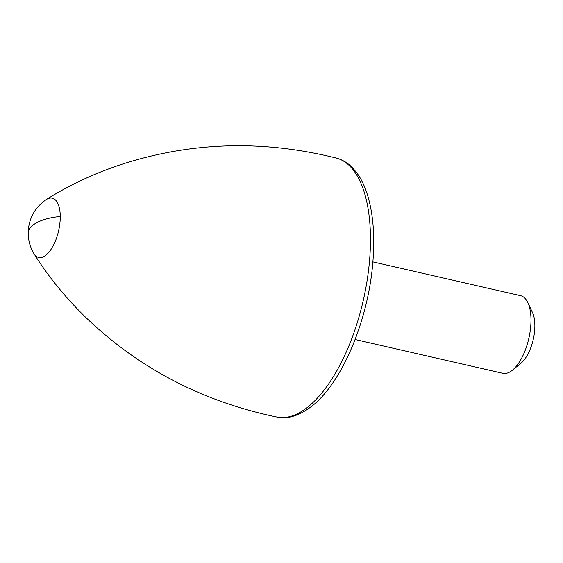<?xml version="1.0" encoding="UTF-8"?>
<svg xmlns="http://www.w3.org/2000/svg" width="563" height="563" viewBox="0 0 563 563"><rect width="100%" height="100%" fill="white"/><g stroke="black" fill="none" stroke-linecap="round" stroke-linejoin="round"><path stroke-width="0.84" d="M46.201 199.612A30.409 13.449 102.9 0 1 46.391 199.492A30.409 13.449 102.9 0 1 60.255 216.488A30.409 13.449 102.9 0 1 45.687 255.377A30.409 13.449 102.9 0 1 33.984 253.702A30.409 13.449 102.9 0 1 33.871 253.519C30.353 247.987 28.446 241.224 28.15 233.23C28.502 218.937 34.519 207.726 46.201 199.612M355.119 339.51L502.794 373.304A39.811 17.601 -77.1 0 0 511.929 370.574A39.811 17.601 -77.1 0 0 512.407 370.194A39.811 17.601 -77.1 0 0 528.833 338.419A39.811 17.601 -77.1 0 0 527.862 302.662A39.811 17.601 -77.1 0 0 520.557 295.681L372.882 261.886M512.407 370.194L520.923 363.262A29.86 13.202 -77.1 0 0 533.245 339.426A29.86 13.202 -77.1 0 0 532.514 312.606L527.862 302.662M336.329 158.069C342.128 159.611 347.322 162.644 351.917 167.162L356.646 172.609C360.834 178.253 364.254 185.1 366.914 193.137C373.114 212.335 375.078 235.503 372.819 262.625C368.202 320.811 341.459 384.283 310.67 407.056C296.384 417.739 284.611 418.865 277.059 417.099A132.868 58.749 -77.1 0 0 306.821 407.837A132.868 58.749 -77.1 0 0 368.638 269.487A132.868 58.749 -77.1 0 0 336.329 158.069C261.844 139.462 189.281 141.883 118.645 165.332C92.374 174.305 68.292 185.691 46.391 199.492M60.255 216.488A39.811 16.827 -0.4 0 0 33.154 224.989A39.811 16.827 179.6 0 0 28.15 233.23M277.059 417.099C201.885 401.461 137.597 367.723 84.19 315.885C64.435 296.377 47.7 275.652 33.984 253.702"/></g></svg>
